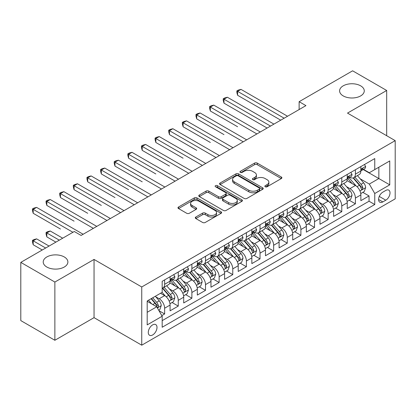 <?xml version="1.0" encoding="UTF-8"?>
<svg xmlns="http://www.w3.org/2000/svg" width="416" height="416" viewBox="0 0 416 416"><rect width="100%" height="100%" fill="white"/><g stroke="black" fill="none" stroke-linecap="round" stroke-linejoin="round"><path stroke-width="0.62" d="M265.236 186.763A1.326 0.764 0 0 0 267.108 186.763L281.32 178.558A1.893 1.092 0 0 0 281.876 177.783A1.893 1.092 0 0 0 281.32 177.013L257.244 163.108A1.893 1.092 0 0 0 254.571 163.108L240.36 171.314A1.326 0.764 0 0 0 239.97 171.855A1.326 0.764 0 0 0 240.36 172.396A1.326 0.764 0 0 0 242.232 172.396L244.072 171.335A6.053 3.494 0 0 1 252.632 171.335L254.639 172.494A6.053 3.494 0 0 1 256.412 174.964A6.053 3.494 0 0 1 254.639 177.434L252.798 178.495A1.326 0.764 0 0 0 252.408 179.036A1.326 0.764 0 0 0 252.798 179.577A1.326 0.764 0 0 0 254.67 179.577L256.511 178.516A6.053 3.494 0 0 1 265.07 178.516L267.077 179.676A6.053 3.494 0 0 1 268.85 182.146A6.053 3.494 0 0 1 267.077 184.616L265.236 185.682A1.326 0.764 0 0 0 264.852 186.222A1.326 0.764 0 0 0 265.236 186.763L265.236 185.682M64.272 256.953A12.334 7.119 0 0 0 50.83 255.414A12.334 7.119 0 0 0 43.217 261.992A12.334 7.119 0 0 0 46.826 267.025A12.334 7.119 0 0 0 60.268 268.57A12.334 7.119 0 0 0 67.881 261.992A12.334 7.119 0 0 0 64.272 256.953M360.656 85.836A12.334 7.119 0 0 0 347.214 84.292A12.334 7.119 0 0 0 339.602 90.875A12.334 7.119 0 0 0 343.216 95.909A12.334 7.119 0 0 0 356.652 97.453A12.334 7.119 0 0 0 364.27 90.875A12.334 7.119 0 0 0 360.656 85.836M152.641 334.963A6.167 3.562 120 0 0 156.671 329.529A6.167 3.562 120 0 0 155.724 324.584A6.167 3.562 120 0 0 152.641 324.891A6.167 3.562 120 0 0 148.611 330.325A6.167 3.562 120 0 0 149.557 335.265A6.167 3.562 120 0 0 152.641 334.963M195.853 217.012A1.893 1.092 0 0 0 195.296 217.786A1.893 1.092 0 0 0 195.853 218.556L202.608 222.456A1.893 1.092 0 0 0 205.28 222.456L221.062 213.346A1.893 1.092 0 0 0 221.619 212.571A1.893 1.092 0 0 0 221.062 211.801L196.986 197.902A1.893 1.092 0 0 0 194.314 197.902L178.532 207.012A1.893 1.092 0 0 0 177.975 207.787A1.893 1.092 0 0 0 178.532 208.556L186.69 213.268A1.893 1.092 0 0 0 189.363 213.268L196.118 209.368A1.893 1.092 0 0 0 196.674 208.598A1.893 1.092 0 0 0 196.118 207.823L192.072 205.488A5.06 2.922 0 0 1 190.59 203.424A5.06 2.922 0 0 1 193.716 200.725A5.06 2.922 0 0 1 199.228 201.354L215.077 210.506A5.06 2.922 0 0 1 216.559 212.571A5.06 2.922 0 0 1 213.439 215.27A5.06 2.922 0 0 1 207.922 214.64L205.28 213.112A1.893 1.092 0 0 0 202.608 213.112L195.853 217.012L195.853 218.556M94.047 259.433L54.865 282.053L20.8 262.382L20.8 320.601L54.865 340.272L94.047 317.652L141.742 345.186L141.742 286.967L94.047 259.433L94.047 317.652M386.682 135.72L386.682 90.48L347.506 113.1L395.2 140.634L141.742 286.967M386.682 90.48L352.617 70.814L299.13 101.691L299.13 109.559M20.8 262.382L74.287 231.504L81.099 235.435L305.942 105.622L299.13 101.691M244.202 198.442A1.893 1.092 0 0 0 246.88 198.442L262.662 189.327A1.893 1.092 0 0 0 263.219 188.557A1.893 1.092 0 0 0 262.662 187.782L238.586 173.883A1.893 1.092 0 0 0 235.914 173.883L220.126 182.998A1.893 1.092 0 0 0 219.575 183.768A1.893 1.092 0 0 0 220.126 184.543L244.202 198.442M216.044 187.049A1.326 0.764 0 0 1 217.386 187.231L217.386 185.661L241.862 199.794A1.893 1.092 0 0 1 242.419 200.564A1.893 1.092 0 0 1 241.862 201.339L226.08 210.449A1.893 1.092 0 0 1 223.402 210.449L199.326 196.55L199.326 195.005A1.893 1.092 0 0 0 198.775 195.775A1.893 1.092 0 0 0 199.326 196.55M199.326 195.005L206.081 191.105A1.893 1.092 0 0 1 208.759 191.105L218.525 196.742A1.893 1.092 0 0 0 221.198 196.742L225.68 194.152A1.893 1.092 0 0 0 226.231 193.383A1.893 1.092 0 0 0 225.68 192.608L215.514 186.742A1.326 0.764 0 0 1 215.124 186.202A1.326 0.764 0 0 1 215.94 185.494A1.326 0.764 0 0 1 217.386 185.661M161.803 315.588L164.632 313.955L158.98 310.69M155.761 296.795L159.182 298.771A7.706 4.451 60 0 1 164.632 308.209L170.082 305.063L170.082 310.809L178.261 306.088L172.058 302.51M169.385 288.928L172.806 290.904A7.706 4.451 60 0 1 178.261 300.347L183.711 297.196L183.711 302.942L191.885 298.22L185.687 294.642M183.014 281.06L186.436 283.036A7.706 4.451 60 0 1 191.885 292.479L197.335 289.328L197.335 295.074L205.514 290.352L199.311 286.775M196.643 273.192L200.065 275.168A7.706 4.451 60 0 1 205.514 284.612L210.964 281.46L210.964 287.206L219.138 282.485L212.94 278.907M210.267 265.325L213.689 267.301A7.706 4.451 60 0 1 219.138 276.744L224.593 273.593L224.593 279.339L232.768 274.617L226.569 271.04M223.896 257.457L227.318 259.433A7.706 4.451 60 0 1 232.768 268.876L238.217 265.725L238.217 271.471L246.392 266.75L240.193 263.172M237.52 249.59L240.942 251.566A7.706 4.451 60 0 1 246.392 261.009L251.846 257.858L251.846 263.604L260.021 258.882L253.822 255.304M251.15 241.722L254.571 243.698A7.706 4.451 60 0 1 260.021 253.141L265.47 249.995L265.47 255.736L273.65 251.014L267.446 247.437M264.774 233.854L268.195 235.83A7.706 4.451 60 0 1 273.65 245.274L279.1 242.128L279.1 247.868L287.274 243.147L281.076 239.569M278.403 225.987L281.824 227.963A7.706 4.451 60 0 1 287.274 237.406L292.724 234.26L292.724 240.001L300.903 235.279L294.7 231.702M292.032 218.119L295.448 220.095A7.706 4.451 60 0 1 300.903 229.538L306.353 226.392L306.353 232.133L314.527 227.412L308.329 223.834M305.656 210.252L309.078 212.228A7.706 4.451 60 0 1 314.527 221.671L319.977 218.525L319.977 224.266L328.156 219.544L321.953 215.966M319.285 202.384L322.707 204.36A7.706 4.451 60 0 1 328.156 213.803L333.606 210.657L333.606 216.398L341.78 211.676L335.582 208.099M332.909 194.516L336.331 196.492A7.706 4.451 60 0 1 341.78 205.936L347.235 202.79L347.235 208.53L355.41 203.809L355.41 198.068A7.706 4.451 -120 0 0 349.96 188.625L346.538 186.649M349.211 200.231L355.41 203.809M170.082 305.063A7.706 4.451 -120 0 0 164.632 295.625L160.545 293.264M183.711 297.196A7.706 4.451 -120 0 0 178.261 287.758L169.832 282.89M197.335 289.328A7.706 4.451 -120 0 0 191.885 279.89L183.461 275.023M210.964 281.46A7.706 4.451 -120 0 0 205.514 272.022L197.085 267.155M224.593 273.593A7.706 4.451 -120 0 0 219.138 264.155L210.714 259.288M238.217 265.725A7.706 4.451 -120 0 0 232.768 256.287L224.338 251.42M251.846 257.858A7.706 4.451 -120 0 0 246.392 248.42L237.968 243.552M265.47 249.995A7.706 4.451 -120 0 0 260.021 240.552L251.592 235.685M279.1 242.128A7.706 4.451 -120 0 0 273.65 232.684L265.221 227.817M292.724 234.26A7.706 4.451 -120 0 0 287.274 224.817L278.845 219.95M306.353 226.392A7.706 4.451 -120 0 0 300.903 216.949L292.474 212.082M319.977 218.525A7.706 4.451 -120 0 0 314.527 209.082L306.103 204.214M333.606 210.657A7.706 4.451 -120 0 0 328.156 201.214L319.727 196.347M347.235 202.79A7.706 4.451 -120 0 0 341.78 193.346L333.356 188.479M385.798 190.434L382.798 192.166A5.975 3.448 120 0 0 378.898 197.434A5.975 3.448 120 0 0 379.813 202.218A5.975 3.448 120 0 0 382.798 201.921L385.798 200.19A5.975 3.448 120 0 0 389.698 194.927A5.975 3.448 120 0 0 388.783 190.138A5.975 3.448 120 0 0 385.798 190.434M141.742 345.186L395.2 198.853L395.2 140.634M147.191 312.302L156.728 306.795L162.178 316.238L162.178 327.252L374.759 204.521L374.759 193.502L369.309 184.064L360.162 178.781M162.178 316.238L147.191 324.891L147.191 300.971L162.178 292.318L162.178 281.304L374.759 158.574L374.759 169.588L389.75 160.935L389.75 184.85L374.759 193.502M172.739 279.531L172.806 279.573A7.706 4.451 60 0 0 176.665 279.958L182.114 276.806A7.706 4.451 -120 0 0 183.711 273.281L183.711 268.876M186.363 271.664L186.436 271.705A7.706 4.451 60 0 0 190.289 272.09L195.738 268.939A7.706 4.451 -120 0 0 197.335 265.413L197.335 261.009M199.992 263.796L200.065 263.838A7.706 4.451 60 0 0 203.918 264.222L209.368 261.076A7.706 4.451 -120 0 0 210.964 257.546L210.964 253.141M213.616 255.928L213.689 255.97A7.706 4.451 60 0 0 217.542 256.355L222.997 253.209A7.706 4.451 -120 0 0 224.593 249.678L224.593 245.274M227.245 248.061L227.318 248.102A7.706 4.451 60 0 0 231.171 248.487L236.621 245.341A7.706 4.451 -120 0 0 238.217 241.81L238.217 237.406M240.869 240.193L240.942 240.235A7.706 4.451 60 0 0 244.795 240.62L250.25 237.474A7.706 4.451 -120 0 0 251.846 233.943L251.846 229.538M254.498 232.326L254.571 232.367A7.706 4.451 60 0 0 258.424 232.752L263.874 229.606A7.706 4.451 -120 0 0 265.47 226.075L265.47 221.671M268.128 224.463L268.195 224.5A7.706 4.451 60 0 0 272.054 224.884L277.503 221.738A7.706 4.451 -120 0 0 279.1 218.208L279.1 213.803M281.752 216.596L281.824 216.632A7.706 4.451 60 0 0 285.678 217.017L291.127 213.871A7.706 4.451 -120 0 0 292.724 210.34L292.724 205.936M295.381 208.728L295.448 208.764A7.706 4.451 60 0 0 299.307 209.149L304.756 206.003A7.706 4.451 -120 0 0 306.353 202.472L306.353 198.068M309.005 200.86L309.078 200.902A7.706 4.451 60 0 0 312.931 201.282L318.38 198.136A7.706 4.451 -120 0 0 319.977 194.605L319.977 190.2M322.634 192.993L322.707 193.034A7.706 4.451 60 0 0 326.56 193.414L332.01 190.268A7.706 4.451 -120 0 0 333.606 186.737L333.606 182.333M336.258 185.125L336.331 185.167A7.706 4.451 60 0 0 340.184 185.546L345.639 182.4A7.706 4.451 -120 0 0 347.235 178.87L347.235 174.465M162.178 320.642L369.039 201.214L369.039 195.941L360.859 200.663L360.859 194.922A7.706 4.451 -120 0 0 355.41 185.479L346.98 180.612M349.887 177.258L349.96 177.299A7.706 4.451 -120 0 0 353.813 177.679A7.706 4.451 -120 0 0 355.41 174.148L355.41 169.744M353.813 177.679L359.263 174.533A7.706 4.451 -120 0 0 360.859 171.002L360.859 166.598M164.632 279.89L164.632 284.294A7.706 4.451 60 0 1 163.036 287.825A7.706 4.451 60 0 1 162.178 288.137M163.036 287.825L168.485 284.674A7.706 4.451 -120 0 0 170.082 281.148L170.082 276.744M178.261 272.022L178.261 276.427A7.706 4.451 60 0 1 176.665 279.958M191.885 264.155L191.885 268.559A7.706 4.451 60 0 1 190.289 272.09M205.514 256.287L205.514 260.692A7.706 4.451 60 0 1 203.918 264.222M219.138 248.42L219.138 252.824A7.706 4.451 60 0 1 217.542 256.355M232.768 240.552L232.768 244.956A7.706 4.451 60 0 1 231.171 248.487M246.392 232.684L246.392 237.089A7.706 4.451 60 0 1 244.795 240.62M260.021 224.817L260.021 229.221A7.706 4.451 60 0 1 258.424 232.752M273.65 216.949L273.65 221.354A7.706 4.451 60 0 1 272.054 224.884M287.274 209.082L287.274 213.486A7.706 4.451 60 0 1 285.678 217.017M300.903 201.214L300.903 205.618A7.706 4.451 60 0 1 299.307 209.149M314.527 193.346L314.527 197.751A7.706 4.451 60 0 1 312.931 201.282M328.156 185.479L328.156 189.883A7.706 4.451 60 0 1 326.56 193.414M341.78 177.611L341.78 182.016A7.706 4.451 60 0 1 340.184 185.546M341.78 205.936L341.78 211.676M328.156 213.803L328.156 219.544M314.527 221.671L314.527 227.412M300.903 229.538L300.903 235.279M287.274 237.406L287.274 243.147M273.65 245.274L273.65 251.014M260.021 253.141L260.021 258.882M246.392 261.009L246.392 266.75M232.768 268.876L232.768 274.617M219.138 276.744L219.138 282.485M205.514 284.612L205.514 290.352M191.885 292.479L191.885 298.22M178.261 300.347L178.261 306.088M164.632 308.209L164.632 313.955M156.728 306.795L147.191 301.288M369.309 184.064L378.846 178.558L378.846 167.227L389.75 160.935M363.241 169.546L389.75 184.85M363.516 169.39L369.309 172.734L374.759 169.588M54.865 282.053L54.865 340.272M362.835 192.364L369.039 195.941M369.039 201.214L374.759 204.521M265.767 186.945L267.077 186.191A6.053 3.494 0 0 0 268.85 183.721L268.85 182.146M256.412 174.964L256.412 176.54A6.053 3.494 0 0 1 254.639 179.01L253.328 179.764M281.294 178.568L257.244 164.684A1.893 1.092 0 0 0 254.571 164.684L240.89 172.583M262.636 189.342L238.586 175.458A1.893 1.092 0 0 0 235.914 175.458L220.152 184.553M259.319 189.098A1.326 0.764 0 0 0 259.709 188.557A1.326 0.764 0 0 0 259.319 188.016L238.186 175.812A1.326 0.764 0 0 0 236.314 175.812L234.374 176.935A6.053 3.494 0 0 0 232.601 179.405A6.053 3.494 0 0 0 234.374 181.875L248.82 190.216A6.053 3.494 0 0 0 257.379 190.216L259.319 189.098L259.319 190.668A1.326 0.764 0 0 0 259.709 190.128L259.709 188.557M232.601 179.405L232.601 180.981A6.053 3.494 0 0 0 234.374 183.451L234.374 181.875M259.319 190.668L257.379 191.792A6.053 3.494 0 0 1 248.82 191.792L234.374 183.451M199.352 196.565L206.081 192.676L206.081 191.105M226.231 193.383L226.231 194.958A1.893 1.092 0 0 1 225.68 195.728L221.198 198.318A1.893 1.092 0 0 1 218.525 198.318L208.759 192.676A1.893 1.092 0 0 0 206.081 192.676M217.386 187.231L241.836 201.349M228.654 202.592A5.06 2.922 0 0 0 234.172 203.226A5.06 2.922 0 0 0 237.292 200.528A5.06 2.922 0 0 0 235.81 198.458L230.225 195.234A1.893 1.092 0 0 0 227.552 195.234L223.07 197.824A1.893 1.092 0 0 0 222.518 198.593A1.893 1.092 0 0 0 223.07 199.368L228.654 202.592L228.654 204.168A5.06 2.922 0 0 0 234.172 204.797A5.06 2.922 0 0 0 237.292 202.098L237.292 200.528M222.518 198.593L222.518 200.169A1.893 1.092 0 0 0 223.07 200.944L223.07 199.368M228.654 204.168L223.07 200.944M216.559 212.571L216.559 214.146A5.06 2.922 0 0 1 213.439 216.845A5.06 2.922 0 0 1 207.922 216.211L205.28 214.687A1.893 1.092 0 0 0 202.608 214.687L195.874 218.572M190.59 203.424L190.59 204.994A5.06 2.922 0 0 0 192.072 207.059L192.072 205.488M196.092 209.383L192.072 207.059M221.036 213.361L196.986 199.472A1.893 1.092 0 0 0 194.314 199.472L178.552 208.572M360.745 193.57L364.265 191.537L365.628 187.606A5.106 2.948 -120 0 0 363.641 182.806L357.412 175.599M356.169 185.978L349.05 177.741M352.118 183.581L347.989 178.797A12.236 7.067 -120 0 0 347.61 178.37M237.604 126.75L210.35 111.015L210.35 107.078L213.756 105.113L260.291 131.981M353.116 177.954L359.414 185.245A5.106 2.948 60 0 1 361.239 188.765L361.608 189.368L362.3 189.275L362.872 187.819A5.106 2.948 -120 0 0 361.052 184.304L354.827 177.096M353.491 177.835L360.256 185.671A2.6 1.503 60 0 1 360.911 186.69L362.872 187.819M364.473 164.512L365.628 166.52A5.106 2.948 60 0 1 364.572 168.776L361.982 170.274A5.106 2.948 -120 0 0 362.872 169.099L362.762 168.641M284.138 118.212L237.604 91.343L241.01 89.378L287.55 116.246M361.031 170.513L361.052 170.513A5.106 2.948 -120 0 0 361.982 170.274M362.211 168.714L362.872 169.099C362.549 168.329 362.003 168.641 361.239 170.04A5.106 2.948 60 0 1 360.859 170.768M280.732 120.177L237.604 95.28L237.604 91.343L236.855 90.912L238.217 90.126L241.01 89.378M237.604 95.28L236.855 92.487L236.855 90.912M347.121 201.438L350.641 199.404L352.004 195.473A5.106 2.948 -120 0 0 350.012 190.674L343.788 183.466M342.54 193.846L335.426 185.609M338.489 191.448L334.36 186.664A12.236 7.067 -120 0 0 333.98 186.238M223.98 134.618L196.721 118.882L196.721 114.946L200.132 112.98L246.667 139.849M339.492 185.822L345.79 193.112A5.106 2.948 60 0 1 347.61 196.633L347.979 197.236L348.67 197.142L349.248 195.686A5.106 2.948 -120 0 0 347.422 192.171L341.198 184.964M339.862 185.702L346.627 193.539A2.6 1.503 60 0 1 347.282 194.558L349.248 195.686M333.492 209.305L337.012 207.272L338.374 203.341A5.106 2.948 -120 0 0 336.388 198.541L330.158 191.334M328.91 201.713L321.797 193.476M324.865 199.316L320.731 194.532A12.236 7.067 -120 0 0 320.356 194.106M210.35 142.485L183.097 126.75L183.097 122.814L186.503 120.848L233.038 147.716M325.863 193.69L332.16 200.98A5.106 2.948 60 0 1 333.98 204.5L334.355 205.104L335.046 205.01L335.618 203.554A5.106 2.948 -120 0 0 333.798 200.039L327.569 192.832M326.232 193.57L333.003 201.406A2.6 1.503 60 0 1 333.658 202.426L335.618 203.554M319.862 217.173L323.388 215.14L324.75 211.203A5.106 2.948 -120 0 0 322.759 206.409L316.534 199.202M315.286 209.581L308.168 201.339M311.236 207.184L307.107 202.4A12.236 7.067 -120 0 0 306.727 201.973M196.721 150.353L169.468 134.618L169.468 130.681L172.874 128.716L219.414 155.584M312.239 201.557L318.536 208.848A5.106 2.948 60 0 1 320.356 212.368L320.726 212.971L321.417 212.878L321.989 211.422A5.106 2.948 -120 0 0 320.169 207.906L313.945 200.699M312.608 201.438L319.374 209.274A2.6 1.503 60 0 1 320.029 210.293L321.989 211.422M306.238 225.04L309.759 223.007L311.121 219.071A5.106 2.948 -120 0 0 309.135 214.276L302.905 207.069M301.657 217.448L294.544 209.206M297.612 215.046L293.478 210.267A12.236 7.067 -120 0 0 293.098 209.841M183.097 158.22L155.844 142.485L155.844 138.549L159.25 136.583L205.785 163.452M298.61 209.425L304.907 216.715A5.106 2.948 60 0 1 306.727 220.236L307.102 220.839L307.788 220.745L308.365 219.289A5.106 2.948 -120 0 0 306.545 215.774L300.316 208.567M298.979 209.305L305.75 217.142A2.6 1.503 60 0 1 306.405 218.161L308.365 219.289M350.844 172.38L352.004 174.387A5.106 2.948 60 0 1 350.943 176.644L348.358 178.142A5.106 2.948 -120 0 0 349.248 176.966L349.138 176.509M270.514 126.079L223.98 99.211L227.386 97.245L273.92 124.114M347.402 178.381L347.422 178.381A5.106 2.948 -120 0 0 348.358 178.142M348.587 176.582L349.248 176.966C348.925 176.197 348.379 176.509 347.61 177.908A5.106 2.948 60 0 1 347.235 178.636M267.108 128.045L223.98 103.147L223.98 99.211L223.226 98.779L224.593 97.994L227.386 97.245M223.98 103.147L223.226 100.355L223.226 98.779M337.215 180.248L338.374 182.255A5.106 2.948 60 0 1 337.319 184.512L334.729 186.009A5.106 2.948 -120 0 0 335.618 184.829L335.509 184.376M256.885 133.947L209.602 106.647L210.964 105.862L213.756 105.113M333.778 186.248L333.798 186.248A5.106 2.948 -120 0 0 334.729 186.009M334.958 184.449L335.618 184.829C335.296 184.064 334.75 184.376 333.98 185.775A5.106 2.948 60 0 1 333.606 186.503M210.35 111.015L209.602 108.222L209.602 106.647M323.591 188.115L324.75 190.122A5.106 2.948 60 0 1 323.69 192.379L321.1 193.877A5.106 2.948 -120 0 0 321.989 192.696L321.885 192.244M243.261 141.814L195.972 114.514L197.335 113.729L200.132 112.98M320.148 194.116L320.169 194.116A5.106 2.948 -120 0 0 321.1 193.877M321.334 192.317L321.989 192.696C321.672 191.932 321.126 192.244 320.356 193.643A5.106 2.948 60 0 1 319.977 194.371M196.721 118.882L195.972 116.09L195.972 114.514M309.962 195.983L311.121 197.99A5.106 2.948 60 0 1 310.066 200.247L307.476 201.744A5.106 2.948 -120 0 0 308.365 200.564L308.256 200.112M229.632 149.682L182.348 122.382L183.711 121.597L186.503 120.848M306.524 201.984L306.545 201.984A5.106 2.948 -120 0 0 307.476 201.744M307.705 200.184L308.365 200.564C308.043 199.794 307.497 200.112 306.727 201.51A5.106 2.948 60 0 1 306.353 202.238M183.097 126.75L182.348 123.958L182.348 122.382M292.609 232.908L296.13 230.875L297.492 226.938A5.106 2.948 -120 0 0 295.506 222.144L289.281 214.937M288.033 225.316L280.914 217.074M283.982 222.914L279.854 218.135A12.236 7.067 -120 0 0 279.474 217.708M169.468 166.088L142.215 150.353L142.215 146.416L145.621 144.451L192.161 171.319M284.986 217.292L291.283 224.583A5.106 2.948 60 0 1 293.103 228.103L293.472 228.706L294.164 228.613L294.736 227.157A5.106 2.948 -120 0 0 292.916 223.642L286.692 216.434M285.355 217.173L292.12 225.009A2.6 1.503 60 0 1 292.776 226.028L294.736 227.157M296.338 203.85L297.492 205.858A5.106 2.948 60 0 1 296.436 208.114L293.847 209.612A5.106 2.948 -120 0 0 294.736 208.432L294.632 207.979M216.008 157.55L168.719 130.25L170.082 129.464L172.874 128.716M292.895 209.851L292.916 209.851A5.106 2.948 -120 0 0 293.847 209.612M294.076 208.052L294.736 208.432C294.414 207.662 293.873 207.979 293.103 209.378A5.106 2.948 60 0 1 292.724 210.106M169.468 134.618L168.719 131.825L168.719 130.25M278.985 240.776L282.506 238.742L283.868 234.806A5.106 2.948 -120 0 0 281.876 230.012L275.652 222.804M274.404 233.184L267.29 224.942M270.353 230.781L266.224 226.002A12.236 7.067 -120 0 0 265.845 225.576M155.844 173.956L128.591 158.22L128.591 154.284L131.997 152.318L178.532 179.187M271.357 225.16L277.654 232.45A5.106 2.948 60 0 1 279.474 235.971L279.848 236.574L280.535 236.48L281.112 235.024A5.106 2.948 -120 0 0 279.292 231.509L273.062 224.297M271.726 225.04L278.496 232.877A2.6 1.503 60 0 1 279.152 233.896L281.112 235.024M282.708 211.718L283.868 213.725A5.106 2.948 60 0 1 282.812 215.982L280.223 217.48A5.106 2.948 -120 0 0 281.112 216.299L281.003 215.847M202.379 165.417L155.095 138.117L156.458 137.332L159.25 136.583M279.271 217.719L279.292 217.719A5.106 2.948 -120 0 0 280.223 217.48M280.452 215.92L281.112 216.299C280.79 215.53 280.244 215.847 279.474 217.246A5.106 2.948 60 0 1 279.1 217.974M155.844 142.485L155.095 139.693L155.095 138.117M265.356 248.643L268.876 246.61L270.239 242.674A5.106 2.948 -120 0 0 268.252 237.879L262.028 230.672M260.78 241.051L253.661 232.809M256.729 238.649L252.6 233.87A12.236 7.067 -120 0 0 252.221 233.444M142.215 181.823L114.962 166.088L114.962 162.152L118.368 160.186L164.902 187.054M257.728 233.028L264.025 240.318A5.106 2.948 60 0 1 265.85 243.838L266.219 244.442L266.911 244.348L267.483 242.892A5.106 2.948 -120 0 0 265.663 239.377L259.438 232.164M258.102 232.908L264.867 240.744A2.6 1.503 60 0 1 265.522 241.764L267.483 242.892M269.084 219.586L270.239 221.593A5.106 2.948 60 0 1 269.183 223.85L266.594 225.347A5.106 2.948 -120 0 0 267.483 224.167L267.374 223.714M188.75 173.285L141.466 145.985L142.828 145.2L145.621 144.451M265.642 225.586L265.663 225.586A5.106 2.948 -120 0 0 266.594 225.347M266.822 223.787L267.483 224.167C267.16 223.397 266.62 223.714 265.85 225.113A5.106 2.948 60 0 1 265.47 225.841M142.215 150.353L141.466 147.56L141.466 145.985M251.732 256.511L255.252 254.478L256.615 250.541A5.106 2.948 -120 0 0 254.623 245.747L248.399 238.54M247.151 248.919L240.037 240.677M243.1 246.516L238.971 241.738A12.236 7.067 -120 0 0 238.592 241.311M128.591 189.691L101.338 173.956L101.338 170.019L104.744 168.054L151.278 194.922M244.104 240.895L250.401 248.186A5.106 2.948 60 0 1 252.221 251.706L252.595 252.309L253.282 252.216L253.859 250.76A5.106 2.948 -120 0 0 252.034 247.244L245.809 240.032M244.473 240.776L251.238 248.612A2.6 1.503 60 0 1 251.893 249.631L253.859 250.76M255.455 227.453L256.615 229.46A5.106 2.948 60 0 1 255.554 231.717L252.97 233.215A5.106 2.948 -120 0 0 253.859 232.034L253.75 231.582M175.126 181.152L127.842 153.852L129.204 153.067L131.997 152.318M252.013 233.454L252.034 233.454A5.106 2.948 -120 0 0 252.97 233.215M253.198 231.655L253.859 232.034C253.536 231.265 252.99 231.582 252.221 232.981A5.106 2.948 60 0 1 251.846 233.709M128.591 158.22L127.842 155.428L127.842 153.852M238.103 264.378L241.623 262.345L242.986 258.409A5.106 2.948 -120 0 0 240.999 253.614L234.77 246.407M233.527 256.786L226.408 248.544M229.476 254.384L225.347 249.605A12.236 7.067 -120 0 0 224.968 249.179M114.962 197.558L87.708 181.823L87.708 177.887L91.114 175.921L137.649 202.79M230.474 248.763L236.772 256.053A5.106 2.948 60 0 1 238.597 259.574L238.966 260.177L239.658 260.078L240.23 258.627A5.106 2.948 -120 0 0 238.41 255.112L232.185 247.9M230.849 248.643L237.614 256.48A2.6 1.503 60 0 1 238.269 257.494L240.23 258.627M241.831 235.321L242.986 237.323A5.106 2.948 60 0 1 241.93 239.585L239.34 241.077A5.106 2.948 -120 0 0 240.23 239.902L240.12 239.45M161.496 189.02L114.213 161.72L115.575 160.935L118.368 160.186M238.389 241.322L238.41 241.316A5.106 2.948 -120 0 0 239.34 241.077M239.569 239.522L240.23 239.902C239.907 239.132 239.361 239.45 238.597 240.848A5.106 2.948 60 0 1 238.217 241.576M114.962 166.088L114.213 163.296L114.213 161.72M224.479 272.246L227.999 270.213L229.362 266.276A5.106 2.948 -120 0 0 227.37 261.482L221.146 254.275M219.898 264.654L212.779 256.412M215.847 262.252L211.718 257.473A12.236 7.067 -120 0 0 211.338 257.046M101.338 205.426L74.079 189.691L74.079 185.754L77.49 183.789L124.025 210.657M216.85 256.63L223.148 263.921A5.106 2.948 60 0 1 224.968 267.441L225.337 268.044L226.028 267.946L226.6 266.495A5.106 2.948 -120 0 0 224.78 262.98L218.556 255.767M217.22 256.511L223.985 264.347A2.6 1.503 60 0 1 224.64 265.361L226.6 266.495M228.202 243.188L229.362 245.19A5.106 2.948 60 0 1 228.301 247.452L225.711 248.945A5.106 2.948 -120 0 0 226.6 247.77L226.496 247.317M147.872 196.888L100.584 169.588L101.946 168.802L104.744 168.054M224.76 249.184L224.78 249.184A5.106 2.948 -120 0 0 225.711 248.945M225.945 247.39L226.6 247.77C226.283 247 225.737 247.317 224.968 248.716A5.106 2.948 60 0 1 224.593 249.444M101.338 173.956L100.584 171.158L100.584 169.588M210.85 280.114L214.37 278.08L215.732 274.144A5.106 2.948 -120 0 0 213.746 269.35L207.516 262.142M206.268 272.522L199.155 264.28M202.223 270.119L198.089 265.34A12.236 7.067 -120 0 0 197.709 264.914M87.708 213.294L60.455 197.553L60.455 193.622L63.861 191.656L110.396 218.525M203.221 264.498L209.518 271.788A5.106 2.948 60 0 1 211.338 275.309L211.713 275.912L212.404 275.813L212.976 274.362A5.106 2.948 -120 0 0 211.156 270.847L204.927 263.635M203.59 264.378L210.361 272.215A2.6 1.503 60 0 1 211.016 273.229L212.976 274.362M214.573 251.056L215.732 253.058A5.106 2.948 60 0 1 214.677 255.32L212.087 256.812A5.106 2.948 -120 0 0 212.976 255.637L212.867 255.185M134.243 204.755L86.96 177.455L88.322 176.67L91.114 175.921M211.136 257.052L211.156 257.052A5.106 2.948 -120 0 0 212.087 256.812M212.316 255.258L212.976 255.637C212.654 254.868 212.108 255.185 211.338 256.584A5.106 2.948 60 0 1 210.964 257.312M87.708 181.823L86.96 179.026L86.96 177.455M197.22 287.981L200.746 285.948L202.103 282.012A5.106 2.948 -120 0 0 200.117 277.217L193.892 270.01M192.644 280.389L185.526 272.147M188.594 277.987L184.465 273.208A12.236 7.067 -120 0 0 184.085 272.782M74.079 221.156L46.826 205.421L46.826 201.49L50.232 199.524L96.772 226.387M189.597 272.366L195.894 279.656A5.106 2.948 60 0 1 197.714 283.176L198.084 283.78L198.775 283.681L199.347 282.23A5.106 2.948 -120 0 0 197.527 278.715L191.303 271.502M189.966 272.246L196.732 280.082A2.6 1.503 60 0 1 197.387 281.096L199.347 282.23M200.949 258.924L202.103 260.926A5.106 2.948 60 0 1 201.048 263.188L198.458 264.68A5.106 2.948 -120 0 0 199.347 263.505L199.243 263.052M120.619 212.623L73.33 185.323L74.693 184.538L77.49 183.789M197.506 264.919L197.527 264.919A5.106 2.948 -120 0 0 198.458 264.68M198.687 263.125L199.347 263.505C199.03 262.735 198.484 263.052 197.714 264.451A5.106 2.948 60 0 1 197.335 265.174M74.079 189.691L73.33 186.893L73.33 185.323M183.596 295.849L187.117 293.816L188.479 289.879A5.106 2.948 -120 0 0 186.488 285.085L180.263 277.878M179.015 288.257L171.902 280.015M174.97 285.854L170.836 281.076A12.236 7.067 -120 0 0 170.456 280.649M60.455 229.024L33.202 213.288L33.202 209.357L36.608 207.392L83.143 234.255M175.968 280.233L182.265 287.524A5.106 2.948 60 0 1 184.085 291.044L184.46 291.647L185.146 291.548L185.723 290.098A5.106 2.948 -120 0 0 183.903 286.582L177.674 279.37M176.337 280.114L183.108 287.95A2.6 1.503 60 0 1 183.763 288.964L185.723 290.098M187.32 266.791L188.479 268.793A5.106 2.948 60 0 1 187.424 271.055L184.834 272.548A5.106 2.948 -120 0 0 185.723 271.372L185.614 270.92M106.99 220.49L59.706 193.19L61.069 192.4L63.861 191.656M183.882 272.787L183.903 272.787A5.106 2.948 -120 0 0 184.834 272.548M185.063 270.993L185.723 271.372C185.401 270.603 184.855 270.92 184.085 272.319A5.106 2.948 60 0 1 183.711 273.042M60.455 197.553L59.706 194.761L59.706 193.19M169.967 303.716L173.488 301.683L174.85 297.747A5.106 2.948 -120 0 0 172.864 292.952L166.639 285.745M165.391 296.124L162.131 292.349M161.34 293.722L160.81 293.108M62.702 238.191L50.232 230.994L46.826 232.96L46.826 236.891L55.89 242.122M162.339 288.101L168.641 295.391A5.106 2.948 60 0 1 170.461 298.912L170.83 299.515L171.522 299.416L172.094 297.965A5.106 2.948 -120 0 0 170.274 294.445L164.05 287.238M162.713 287.981L169.478 295.818A2.6 1.503 60 0 1 170.134 296.832L172.094 297.965M46.826 236.891L46.077 234.099L46.077 232.528L59.296 240.157M46.077 232.528L47.44 231.738L50.232 230.994M173.696 274.659L174.85 276.661A5.106 2.948 60 0 1 173.794 278.923L171.205 280.415A5.106 2.948 -120 0 0 172.094 279.24L171.985 278.788M93.361 228.358L46.077 201.058L47.44 200.268L50.232 199.524M170.253 280.654L170.274 280.654A5.106 2.948 -120 0 0 171.205 280.415M171.434 278.86L172.094 279.24C171.772 278.47 171.231 278.788 170.461 280.186A5.106 2.948 60 0 1 170.082 280.909M46.826 205.421L46.077 202.628L46.077 201.058M158.704 310.216L159.864 309.551L161.226 305.614A5.106 2.948 -120 0 0 159.234 300.82L155.319 296.28M151.658 303.867L148.502 300.217M147.711 301.59L147.191 300.986M49.078 246.059L36.608 238.862L33.202 240.828L33.202 244.759L42.26 249.99M151.091 298.719L155.012 303.259A5.106 2.948 60 0 1 156.832 306.779L157.206 307.382L157.893 307.284L158.47 305.833A5.106 2.948 -120 0 0 156.645 302.312L152.729 297.778M151.408 298.537L155.849 303.685A2.6 1.503 60 0 1 156.51 304.699L158.47 305.833M33.202 244.759L32.453 241.966L32.453 240.396L45.666 248.024M32.453 240.396L33.816 239.606L36.608 238.862M72.925 232.289L32.453 208.926L33.816 208.135L36.608 207.392M33.202 213.288L32.453 210.496L32.453 208.926M159.182 298.771L164.632 295.625M172.806 290.904L178.261 287.758M186.436 283.036L191.885 279.89M200.065 275.168L205.514 272.022M213.689 267.301L219.138 264.155M227.318 259.433L232.768 256.287M240.942 251.566L246.392 248.42M254.571 243.698L260.021 240.552M268.195 235.83L273.65 232.684M281.824 227.963L287.274 224.817M295.448 220.095L300.903 216.949M309.078 212.228L314.527 209.082M322.707 204.36L328.156 201.214M336.331 196.492L341.78 193.346M349.96 188.625L355.41 185.479M355.41 174.148L360.859 171.002M164.632 284.294L170.082 281.148M178.261 276.427L183.711 273.281M191.885 268.559L197.335 265.413M205.514 260.692L210.964 257.546M219.138 252.824L224.593 249.678M232.768 244.956L238.217 241.81M246.392 237.089L251.846 233.943M260.021 229.221L265.47 226.075M273.65 221.354L279.1 218.208M287.274 213.486L292.724 210.34M300.903 205.618L306.353 202.472M314.527 197.751L319.977 194.605M328.156 189.883L333.606 186.737M341.78 182.016L347.235 178.87M355.41 198.068L360.859 194.922M379.262 196.42L385.798 200.19M378.576 199.482L382.798 201.921M267.077 186.191L267.077 184.616M252.798 179.577L252.798 178.495M254.639 179.01L254.639 177.434M240.36 172.396L240.36 171.314M254.571 164.684L254.571 163.108M257.244 164.684L257.244 163.108M281.32 178.558L281.32 177.013M220.126 184.543L220.126 182.998M235.914 175.458L235.914 173.883M238.586 175.458L238.586 173.883M262.662 189.327L262.662 187.782M248.82 191.792L248.82 190.216M257.379 191.792L257.379 190.216M208.759 192.676L208.759 191.105M218.525 198.318L218.525 196.742M221.198 198.318L221.198 196.742M225.68 195.728L225.68 194.152M241.862 201.339L241.862 199.794M202.608 214.687L202.608 213.112M205.28 214.687L205.28 213.112M207.922 216.211L207.922 214.64M196.118 209.368L196.118 207.823M178.532 208.556L178.532 207.012M194.314 199.472L194.314 197.902M196.986 199.472L196.986 197.902M221.062 213.346L221.062 211.801M359.965 190.954L365.596 187.704M361.052 184.304L363.641 182.806M356.98 186.654L359.414 185.245M365.596 166.457L360.859 169.192M346.341 198.817L351.967 195.572M347.422 192.171L350.012 190.674M343.351 194.522L345.79 193.112M332.712 206.684L338.343 203.44M333.798 200.039L336.388 198.541M329.727 202.389L332.16 200.98M319.088 214.552L324.714 211.302M320.169 207.906L322.759 206.409M316.098 210.257L318.536 208.848M305.458 222.42L311.09 219.17M306.545 215.774L309.135 214.276M302.474 218.124L304.907 216.715M351.967 174.325L347.235 177.06M338.343 182.192L333.606 184.928M324.714 190.06L319.977 192.795M311.09 197.928L306.353 200.663M291.834 230.287L297.461 227.037M292.916 223.642L295.506 222.144M288.844 225.992L291.283 224.583M297.461 205.795L292.724 208.53M278.205 238.155L283.832 234.905M279.292 231.509L281.876 230.012M275.22 233.86L277.654 232.45M283.832 213.663L279.1 216.398M264.576 246.022L270.208 242.772M265.663 239.377L268.252 237.879M261.591 241.727L264.025 240.318M270.208 221.53L265.47 224.266M250.952 253.89L256.578 250.64M252.034 247.244L254.623 245.747M247.967 249.595L250.401 248.186M256.578 229.398L251.846 232.133M237.323 261.758L242.954 258.508M238.41 255.112L240.999 253.614M234.338 257.462L236.772 256.053M242.954 237.266L238.217 240.001M223.699 269.625L229.325 266.375M224.78 262.98L227.37 261.482M220.709 265.33L223.148 263.921M229.325 245.133L224.593 247.868M210.07 277.493L215.701 274.243M211.156 270.847L213.746 269.35M207.085 273.198L209.518 271.788M215.701 253.001L210.964 255.736M196.446 285.36L202.072 282.11M197.527 278.715L200.117 277.217M193.456 281.065L195.894 279.656M202.072 260.868L197.335 263.604M182.816 293.228L188.443 289.978M183.903 286.582L186.488 285.085M179.832 288.933L182.265 287.524M188.443 268.736L183.711 271.471M169.187 301.096L174.819 297.846M170.274 294.445L172.864 292.952M166.202 296.795L168.641 295.391M174.819 276.604L170.082 279.339M157.378 307.918L161.19 305.713M156.645 302.312L159.234 300.82M152.807 304.533L155.012 303.259"/></g></svg>
